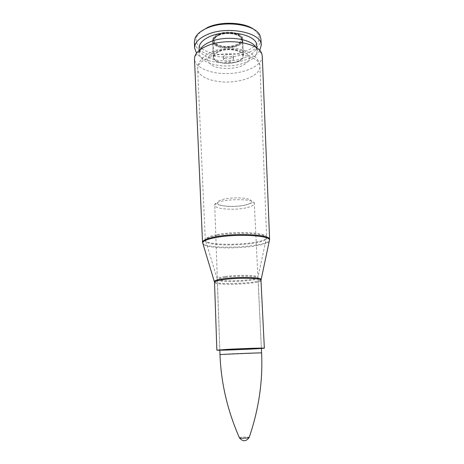 <?xml version="1.0" encoding="UTF-8"?>
<svg xmlns="http://www.w3.org/2000/svg" width="464" height="464" viewBox="0 0 464 464"><rect width="100%" height="100%" fill="white"/><g stroke="black" fill="none" stroke-linecap="round" stroke-linejoin="round"><path stroke-width="0.35" stroke-dasharray="2.32 1.74" d="M262.276 56.127C262.682 64.989 246.738 72.86 229.048 73.532C211.364 74.344 194.816 67.831 194.486 58.969M261.383 348.534C253.164 349.177 228.085 350.233 219.837 350.274M225.405 57.298C229.674 56.26 232.365 56.782 233.479 58.87C233.839 61.898 223.3 62.338 223.404 59.293L225.405 57.298M255.896 47.386L257.01 50.82C257.41 58.47 243.873 65.337 228.729 65.911C213.591 66.607 199.532 60.894 199.288 53.244L200.106 49.723M256.737 45.617C257.143 53.377 243.635 60.343 228.52 60.912C213.411 61.608 199.369 55.796 199.12 48.03M259.741 50.524C251.453 65.349 206.039 67.251 196.539 53.174M260.919 38.959C261.394 48.152 245.752 56.312 228.352 56.968C210.963 57.768 194.694 50.947 194.399 41.748M253.959 29.493L258.222 34.214C263.152 43.918 247.15 54.085 228.259 54.729C209.38 55.663 192.589 46.876 196.69 36.789L200.541 31.732M218.451 33.942C227.569 29.818 242.956 33.118 242.637 38.935C243.652 48.569 212.408 49.874 212.616 40.194C212.634 37.735 214.577 35.647 218.451 33.942M219.112 51.098C228.3 47.142 243.768 50.257 243.432 55.802C244.435 64.983 213.005 66.3 213.231 57.072C213.254 54.723 215.215 52.734 219.112 51.098C215.215 52.734 213.254 54.723 213.231 57.072C213.005 66.3 244.435 64.983 243.432 55.802C243.768 50.257 228.3 47.142 219.112 51.098M225.301 54.804C229.57 53.76 232.255 54.288 233.369 56.388C233.728 59.438 223.201 59.879 223.306 56.811L225.301 54.804M239.395 437.732C240.625 437.192 243.211 436.943 247.144 436.989L249.214 437.32M219.559 51.365C228.305 47.606 243.032 50.564 242.713 55.854C243.67 64.589 213.73 65.847 213.95 57.055C213.974 54.822 215.841 52.925 219.559 51.365M217.169 234.61C236.066 230.794 267.786 232.626 266.632 237.162C267.89 244.685 204.665 247.335 205.285 239.737C205.413 237.864 209.374 236.153 217.169 234.61M217.262 235.381C209.809 236.843 205.865 238.467 205.43 240.259C203.481 248.101 269.132 245.346 266.539 237.696C266.806 233.311 235.718 231.681 217.262 235.381M225.324 276.486C237.527 274.682 257.856 275.106 257.984 277.083C260.211 280.569 215.319 282.448 217.251 278.794C217.662 277.971 220.354 277.205 225.324 276.486M209.432 57.362C228.462 49.219 260.901 55.547 259.973 66.48C260.339 74.321 245.7 81.357 229.402 81.977C213.109 82.725 197.931 76.937 197.641 69.09C197.652 64.56 201.585 60.651 209.432 57.362M269.265 241.118C265.495 248.24 207.35 250.676 202.994 243.896M202.519 242.312C201.898 250.456 270.912 247.567 269.607 239.499M214.49 281.723C216.056 285.134 259.701 283.301 260.977 279.775M225.417 277.304C220.151 278.064 217.459 278.87 217.355 279.722C216.787 283.098 258.802 281.335 257.955 278.017C258.709 275.976 237.939 275.465 225.417 277.304M260.983 280.326C261.899 284.009 213.927 286.021 214.53 282.269M215.516 51.429C223.764 48.546 234.517 48.355 242.37 50.953C246.79 53.105 249.127 55.692 249.4 58.719C248.31 61.712 245.415 64.27 240.706 66.381C232.052 68.985 223.544 69.148 215.18 66.862C210.714 64.919 208.127 62.46 207.42 59.491C208.087 56.44 210.789 53.754 215.516 51.429M245.966 207.878C233.943 210.604 214.403 209.044 214.733 205.21C213.289 199.108 255.258 197.351 254.33 203.551C254.179 205.239 251.395 206.683 245.966 207.878M244.522 205.227L249.615 203.626C251.714 202.345 252.039 201.092 250.577 199.874C246.146 197.571 232.992 197.171 223.915 199.108L218.875 200.802C217.001 202.13 216.926 203.377 218.643 204.549C223.491 206.695 235.741 206.996 244.522 205.227M219.994 354.664L261.597 352.924M219.188 35.061C214.333 37.358 212.779 40.739 215.099 43.599C219.014 47.235 228.868 48.152 235.845 45.582C240.654 43.43 242.521 40.13 240.433 37.172C236.785 33.35 226.345 32.283 219.188 35.061M218.933 35.293C227.627 31.378 242.272 34.504 241.97 40.032C242.945 49.172 213.162 50.425 213.37 41.226C213.388 38.889 215.244 36.911 218.933 35.293M219.159 34.394C214.304 36.697 212.756 40.084 215.076 42.949C218.985 46.591 228.845 47.508 235.816 44.938C240.625 42.781 242.492 39.475 240.404 36.511C236.75 32.683 226.316 31.616 219.159 34.394M218.492 35.009C227.615 30.897 243.003 34.179 242.684 39.985C243.704 49.584 212.442 50.895 212.651 41.244C212.669 38.79 214.617 36.708 218.492 35.009M266.632 237.162L257.984 277.083L261.371 348.319L254.33 203.551C253.646 202.234 253.013 201.84 252.439 202.374C252.613 202.716 250.015 203.679 244.644 205.274C239.256 206.283 233.583 206.66 227.633 206.399C219.849 205.738 218.144 204.549 216.787 203.974C216.079 203.336 215.395 203.742 214.733 205.21L219.832 350.059L217.251 278.794L205.285 239.737L197.641 69.09C197.687 66.416 198.261 64.102 199.369 62.13L202.414 58.203C205.303 55.518 207.431 53.551 214.107 50.825C221.96 48.152 232.435 47.688 239.175 48.987C243.583 50.095 246.947 51.289 249.267 52.565L252.439 54.578C254.898 56.463 256.528 58.012 257.334 59.218C258.541 60.622 259.417 63.04 259.973 66.48L266.632 237.162M199.555 51.127L194.764 56.631M256.563 48.737L261.795 53.824M257.01 50.82L256.859 48.024M199.288 53.244L199.201 50.437M196.69 36.789L195.054 38.199M258.222 34.214L259.968 35.479M212.616 40.194L213.231 57.072L212.651 41.244L213.399 38.634C213.104 38.065 214.96 36.627 218.979 34.313C226.908 30.856 239.064 33.437 240.833 36.407L242.684 39.985L243.432 55.802L242.637 38.935M233.479 58.87L233.369 56.388M223.404 59.293L223.306 56.811M213.95 57.055L213.37 41.226L213.84 39.254C213.544 38.628 215.308 37.219 219.118 35.032C222.935 33.57 227.348 33.083 232.36 33.576C239.557 35.247 239.72 36.47 240.526 37.056L241.97 40.032L242.713 55.854"/><path stroke-width="0.7" d="M207.222 45.832C226.206 37.445 259.028 42.647 261.795 53.824L262.276 56.127L269.607 239.499C270.912 234.639 236.13 232.696 215.447 236.826C206.961 238.484 202.652 240.311 202.519 242.312L194.486 58.969L194.764 56.631C196.011 52.432 200.158 48.83 207.222 45.832M228.149 349.392C241.019 348.655 262.235 347.977 261.371 348.319C262.096 348.795 219.153 350.593 219.832 350.059L228.149 349.392M219.837 350.274L216.856 350.181L226.31 349.421C241.036 348.574 265.367 347.797 264.352 348.191L261.383 348.534M200.106 49.723C201.695 46.644 205.071 44.016 210.233 41.83C225.376 35.131 251.424 38.518 255.896 47.386M199.201 50.437L199.12 48.03C199.143 43.535 202.78 39.678 210.041 36.459C227.58 28.495 257.485 34.794 256.737 45.617L256.859 48.024M196.539 53.174L194.584 47.983C194.602 42.821 198.778 38.379 207.106 34.649C227.418 25.346 262.172 32.695 261.255 45.188L259.741 50.524M194.584 47.983L194.399 41.748L195.054 38.199C196.684 34.295 200.628 30.96 206.886 28.194C224.727 19.935 255.635 24.511 259.968 35.479L260.919 38.959L261.255 45.188M200.541 31.732L207.93 27.283C221.641 21.066 244.708 22.26 253.959 29.493M249.214 437.32L249.156 437.488C248.472 438.126 240.201 438.474 239.47 437.894L239.395 437.732M202.994 243.896L202.664 242.811C203.145 240.909 207.437 239.169 215.54 237.597C235.724 233.595 269.81 235.323 269.509 240.01L269.265 241.118M260.977 279.775L261.006 279.369C260.867 277.176 237.568 276.735 223.613 278.76C217.964 279.56 214.902 280.418 214.432 281.323L214.49 281.723M216.856 350.181L214.53 282.269C214.646 281.329 217.703 280.436 223.712 279.583C238.049 277.513 261.876 278.058 260.983 280.326L269.607 239.499M219.994 354.664C221.044 383.049 227.54 410.791 239.47 437.894C242.869 441.821 246.094 441.682 249.156 437.488C258.779 409.48 262.926 381.292 261.597 352.924C262.885 352.553 218.677 354.409 219.994 354.664L219.832 350.059M214.53 282.269L202.519 242.312M264.352 348.191L260.983 280.326M261.597 352.924L261.371 348.319"/></g></svg>
